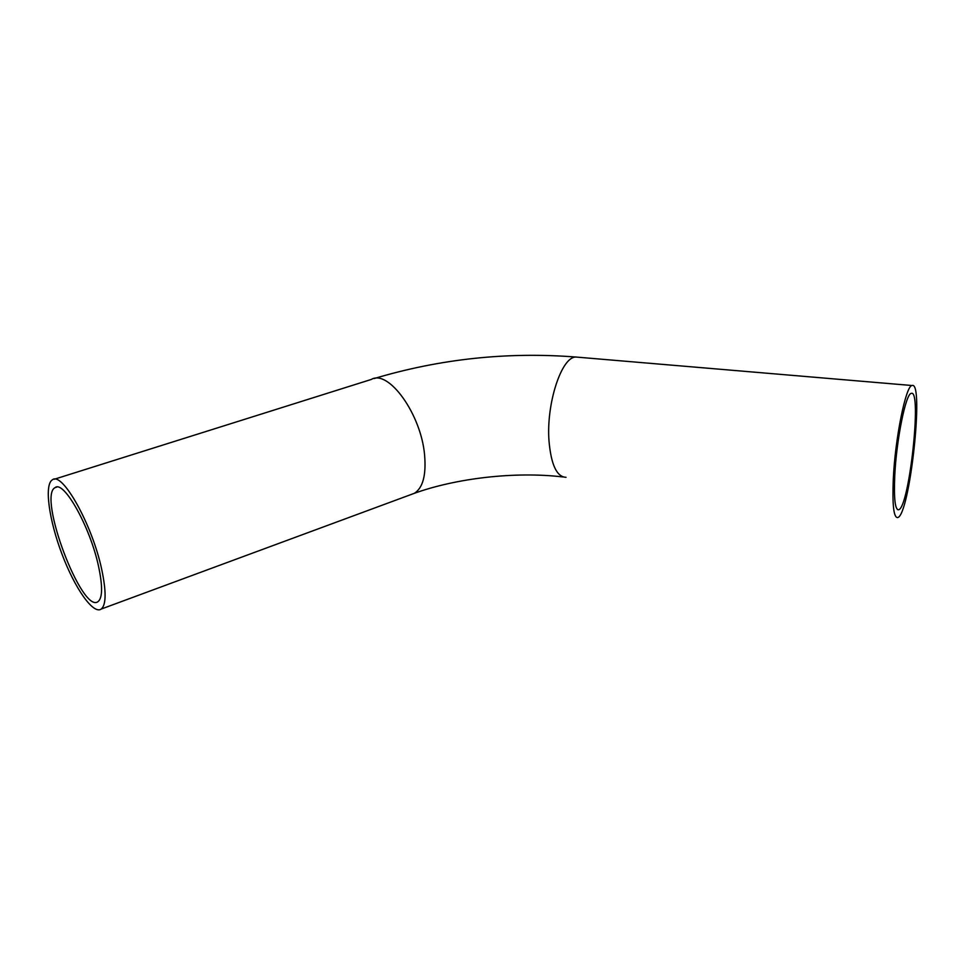 <?xml version="1.0" encoding="UTF-8"?>
<svg xmlns="http://www.w3.org/2000/svg" width="965" height="965" viewBox="0 0 965 965"><rect width="100%" height="100%" fill="white"/><g stroke="black" fill="none" stroke-linecap="round" stroke-linejoin="round"><path stroke-width="1.45" d="M893.276 479.472C892.251 505.19 893.723 517.879 897.691 517.554C909.681 515.575 924.506 380.294 912.022 385.518C905.894 385.349 895.074 438.496 893.276 479.472M894.736 476.071C893.819 498.784 895.11 510.015 898.62 509.773C909.175 508.157 922.263 388.593 911.25 393.394C905.833 393.322 896.34 440.028 894.736 476.071M101.723 569.471C106.355 591.497 106.21 604.693 101.277 609.036C93.328 614.862 74.872 588.361 62.025 554.236C49.046 520.195 44.052 484.78 52.339 479.858C62.122 470.968 92.314 524.695 101.723 569.471M98.575 566.467C102.7 585.972 102.567 597.649 98.189 601.497C82.375 615.103 37.346 496.239 55.065 487.639C63.714 479.798 90.264 527.059 98.575 566.467M578.397 357.243L576.045 357.05C561.714 356.206 545.997 403.696 549.025 441.258C551.16 464.901 556.829 476.915 566.033 477.313M54.221 479.267L371.248 379.462C388.437 369.04 421.102 414.057 424.588 454.949C426.313 475.118 422.899 487.904 414.359 493.308L410.752 494.647M912.022 385.518L576.045 357.05C507.457 351.682 440.173 358.847 374.191 378.533M898.62 509.773L897.571 509.641M101.277 609.036L414.359 493.308C455.203 478.568 514.176 471.113 563.234 476.987M56.742 487.096L55.065 487.639"/></g></svg>
